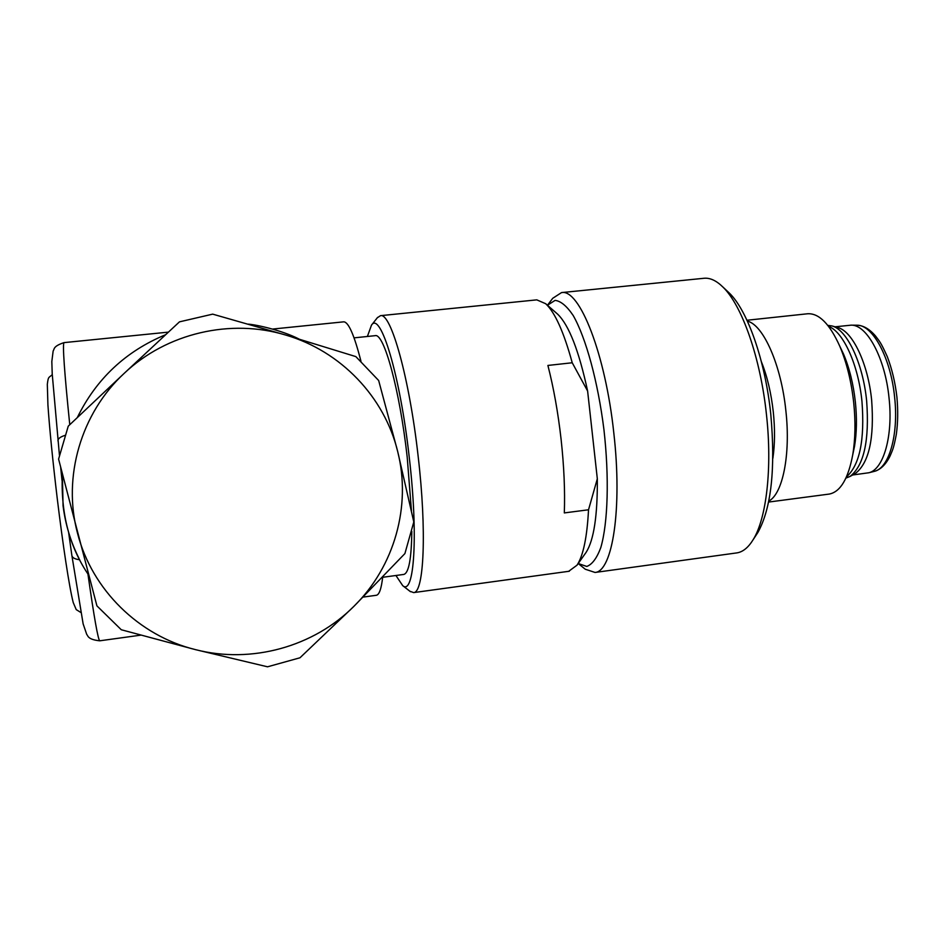 <?xml version="1.0" encoding="UTF-8"?>
<svg xmlns="http://www.w3.org/2000/svg" width="945" height="945" viewBox="0 0 945 945"><rect width="100%" height="100%" fill="white"/><g stroke="black" fill="none" stroke-linecap="round" stroke-linejoin="round"><path stroke-width="1.42" d="M747.389 321.146C763.312 324.726 781.279 365.077 785.886 410.933C790.764 454.545 782.684 494.093 768.769 501.086M828.706 494.14L829.249 494.07C840.4 491.896 848.232 478.761 852.756 454.675C855.319 439.059 855.65 421.777 853.725 402.818C851.362 381.437 846.696 362.537 839.739 346.13C829.675 323.887 818.972 313.102 807.644 313.764L746.975 320.249M828.611 326.403C843.212 331.636 858.32 364.616 861.958 401.365C864.876 439.897 859.714 465.07 846.472 476.894M727.272 291.143L729.268 292.997C747.53 310.444 765.237 360.517 770.777 414.182C775.621 468.566 771.344 507.961 757.949 532.366L756.047 535.26M578.21 563.515L586.774 566.445C592.184 564.472 596.874 558.152 600.831 547.486C607.966 522.762 609.36 477.638 603.926 429.526C597.901 381.473 585.959 337.92 573.213 315.535C566.846 306.085 560.81 301.042 555.081 300.38L547.438 305.247L552.754 298.277L561.519 292.596C579.521 288.544 605.532 354.103 613.837 433.259C622.46 508.422 612.514 571.501 595.055 572.457L585.227 569.209L578.21 563.515M736.179 552.99L737.112 552.86C743.018 551.856 748.369 547.462 753.153 539.678C766.454 518.486 772.36 468.129 766.501 414.961C760.63 358.155 741.979 305.235 722.878 287.008C716.393 280.653 710.168 277.736 704.202 278.255L561.519 292.596M761.386 361.77C767.198 376.204 771.167 392.943 773.293 411.973C775.054 429.065 774.912 444.516 772.868 458.337M839.987 346.65L843.483 353.973C849.413 367.948 853.382 384.013 855.379 402.157C857.02 418.233 856.737 432.928 854.54 446.241L852.733 454.817M597.323 478.784L587.613 391.006L572.233 362.762L547.899 365.443C553.664 387.946 558.07 412.599 561.106 439.401C564.023 466.192 565.098 490.703 564.319 512.922L588.522 509.78L597.323 478.784C597.583 515.521 593.873 539.997 586.207 552.211L585.428 553.309M557.042 313.634L557.68 314.189C568.961 325.163 578.942 350.772 587.613 391.006M845.929 478.099L850.004 476.457C863.99 465.578 869.542 440.358 866.636 400.786C862.927 363.057 846.956 329.616 831.966 325.942L827.796 325.363M852.673 474.981L868.821 472.76C883.528 469.57 893.261 435.728 889.044 398.022C885.217 358.32 866.931 324.454 851.126 325.163L835.085 326.805M837.294 327.407L837.861 327.561C852.508 331.175 868.053 363.577 871.644 400.101C874.444 438.433 869.01 462.896 855.355 473.492L854.516 473.953M411.441 510.855L407.2 457.12C399.711 389.848 384.013 332.853 375.189 335.664L354.068 337.861M403.503 574.477L403.81 574.43C408.795 573.072 411.453 558.708 411.819 531.362M395.931 575.493L402.688 585.616C414.229 596.271 418.434 535.567 409.256 457.333C400.16 375.26 380.492 310.704 371.479 325.151L367.392 336.479M568.677 571.312L577.017 565.193C583.278 555.577 587.105 537.103 588.522 509.78M377.35 317.744L380.504 315.665C390.946 312.37 409.468 378.165 418.174 456.529C426.868 530.995 423.998 592.633 413.686 592.598L409.894 591.251M572.233 362.762C563.834 332.085 554.987 312.405 545.678 303.711L536.795 299.86L380.504 315.665M382.69 577.064C381.39 588.57 379.299 594.641 376.429 595.267L376.086 595.315M272.562 329.061L343.661 321.843C348.433 321.772 354.198 334.896 360.955 361.226M79.663 559.735C75.127 559.216 72.541 557.881 71.903 555.707M68.583 532.2L71.855 555.376M64.815 435.444C60.374 436.885 58.082 438.598 57.94 440.594L57.988 440.972M58.59 459.093L68.253 426.148L124.197 373.346C81.093 413.154 62.346 476.847 77.525 533.252C91.913 589.893 139.104 635.808 195.438 649.628C251.677 664.181 313.929 646.557 353.973 606.265C394.514 566.398 411.488 505.823 397.691 451.533C384.52 397.113 340.932 351.138 285.768 335.073C230.875 318.347 166.792 332.923 124.197 373.346L179.455 321.855L212.684 314.142L285.768 335.073L355.852 356.608L378.661 380.504L397.691 451.533L413.804 521.959L404.909 553.569L353.973 606.265L299.978 657.779L267.529 666.804L195.438 649.628L121.279 629.748L96.922 605.875L58.59 459.093M873.841 471.496L874.397 471.354C889.08 468.153 898.801 434.641 894.631 397.337C890.851 358.037 872.648 324.525 856.879 325.222L851.126 325.163M87.92 573.946C94.11 617.451 98.056 639.741 99.757 640.804L99.851 640.793M168.375 332.132L64.024 342.622C62.441 344.393 64.354 371.763 69.765 424.707M79.014 558.46C70.662 541.804 65.347 524.203 63.055 505.681L62.358 474.095C60.634 513.147 69.363 546.753 88.558 574.926M77.313 417.548C96.343 378.827 125.756 351.221 165.564 334.743C125.756 351.221 96.343 378.827 77.313 417.548M248.263 324.147L258.139 325.694M768.58 502.067L829.249 494.07M595.055 572.457L737.112 552.86M729.268 292.997L722.878 287.008M757.949 532.366L753.153 539.678M843.483 353.973L839.739 346.13M854.54 446.241L852.756 454.675M837.861 327.561L831.966 325.942M855.355 473.492L850.004 476.457M856.879 325.222C863.269 325.375 869.483 328.966 875.531 336.007C879.547 341.606 880.244 341.05 887.296 356.678C891.962 368.869 895.163 382.312 896.899 396.971C898.116 410.236 897.927 422.687 896.332 434.298C893.438 449.501 892.482 450.139 889.942 456.293C885.737 464.621 880.551 469.641 874.397 471.354L868.821 472.76M586.207 552.211L577.017 565.193M569.327 571.229L413.686 592.598M557.68 314.189L545.678 303.711M402.688 585.616L410.52 591.735M371.479 325.151L377.634 317.366M140.722 635.158L99.757 640.804C87.153 639.517 88.015 635.347 86.775 634.52L83.136 623.913L71.903 555.672M376.429 595.267L363.14 597.086M403.81 574.43L382.666 577.289M80.774 612.443L76.214 609.608L73.226 602.532C69.174 586.833 62.843 544.414 57.255 498.594C52.66 460.026 49.553 428.817 47.923 404.968L47.321 384.32C48.349 376.086 48.597 378.047 52.258 374.681M59.417 455.006L52.223 373.948L51.821 361.545L53.156 350.926C54.586 349.319 52.636 346.39 64.024 342.622M62.004 480.355L60.681 467.432M248.192 324.135C256.142 324.69 281.397 330.077 298.998 339.019"/></g></svg>
